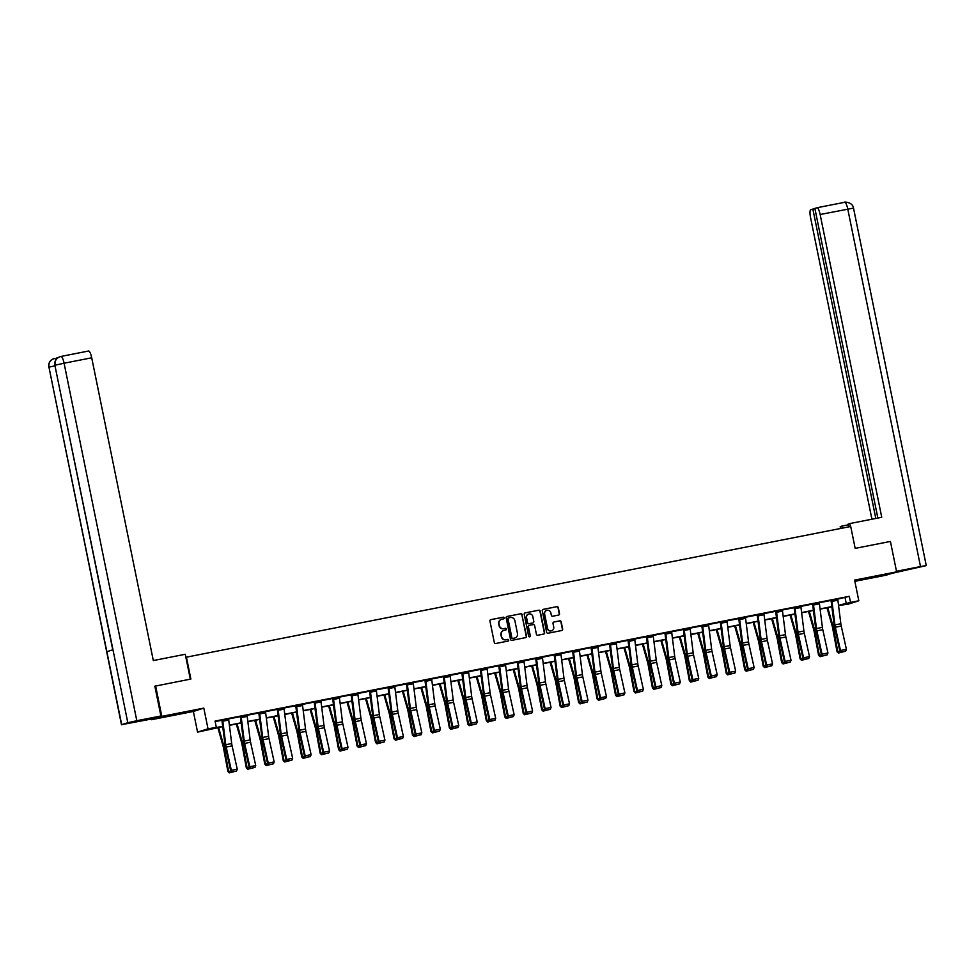 <?xml version="1.0" encoding="UTF-8"?>
<svg xmlns="http://www.w3.org/2000/svg" width="975" height="975" viewBox="0 0 975 975"><rect width="100%" height="100%" fill="white"/><g stroke="black" fill="none" stroke-linecap="round" stroke-linejoin="round"><path stroke-width="1.46" d="M504.185 617.894A0.853 0.829 72.3 0 0 503.197 617.212L490.864 619.637A1.219 1.182 72.3 0 0 489.938 621.063L494.313 642.549A1.219 1.182 72.3 0 0 495.714 643.512L508.06 641.087A0.853 0.829 72.3 0 0 508.706 640.088A0.853 0.829 72.3 0 0 507.719 639.417L506.122 639.734A3.9 3.79 72.3 0 1 501.625 636.638L501.26 634.847A3.9 3.79 72.3 0 1 504.197 630.301L505.793 629.984A0.853 0.829 72.3 0 0 506.439 628.985A0.853 0.829 72.3 0 0 505.464 628.314L503.868 628.631A3.9 3.79 72.3 0 1 499.371 625.536L499.005 623.756A3.9 3.79 72.3 0 1 501.942 619.198L503.539 618.881A0.853 0.829 72.3 0 0 504.185 617.894M503.478 618.893A0.853 0.829 72.3 0 0 502.917 617.309L490.864 619.637M507.999 641.099A0.853 0.829 72.3 0 0 507.439 639.503L506.122 639.734M505.732 629.996A0.853 0.829 72.3 0 0 505.172 628.4L503.868 628.631M875.257 576.42L863.57 579.053L875.257 576.42M177.121 713.737L165.433 716.369L177.121 713.737M558.602 615.067A1.219 1.182 72.3 0 0 559.516 613.641L558.297 607.62A1.219 1.182 72.3 0 0 556.883 606.657L543.185 609.351A1.219 1.182 72.3 0 0 542.271 610.777L546.634 632.251A1.219 1.182 72.3 0 0 548.035 633.226L561.746 630.52A1.219 1.182 72.3 0 0 562.66 629.107L561.186 621.818A1.219 1.182 72.3 0 0 559.784 620.856L553.91 622.013A1.219 1.182 72.3 0 0 552.996 623.439L553.727 627.047A3.254 3.169 72.3 0 1 551.618 630.764A3.254 3.169 72.3 0 1 547.511 628.266L544.635 614.128A3.254 3.169 72.3 0 1 546.756 610.411A3.254 3.169 72.3 0 1 550.851 612.897L551.326 615.262A1.219 1.182 72.3 0 0 552.74 616.224L558.602 615.067A1.219 1.182 72.3 0 0 559.236 613.738L558.017 607.705A1.219 1.182 72.3 0 0 556.603 606.742L542.917 609.436M837.72 599.125L849.298 596.322L850.529 602.404L858.817 600.783L848.384 604.11L838.561 605.524M60.998 356.448L88.542 351.024A7.447 1.767 78.9 0 1 88.591 351.012A7.447 1.767 78.9 0 1 91.711 357.788L64.082 363.224L136.817 720.72L160.899 715.979L154.842 686.193L190.881 679.051L186.42 657.162L850.712 526.488L855.172 548.377L890.431 541.442L896.61 571.85L854.612 580.113L858.817 600.783M155.622 685.986L161.801 716.381L151.369 719.721L193.367 711.457L197.572 732.128L208.016 728.788L222.702 726.424M193.367 711.457L203.812 708.118L161.801 716.381M203.812 708.118L208.016 728.788M849.298 596.322L215.061 721.086L216.292 727.167M522.173 614.725A1.219 1.182 72.3 0 0 520.772 613.763L507.061 616.456A1.219 1.182 72.3 0 0 506.147 617.882L510.51 639.356A1.219 1.182 72.3 0 0 511.924 640.331L525.622 637.626A1.219 1.182 72.3 0 0 526.549 636.212L521.893 614.811A1.219 1.182 72.3 0 0 520.492 613.848L507.061 616.456M525.123 612.897L538.834 610.204A1.219 1.182 72.3 0 1 540.235 611.167L544.598 632.653A1.219 1.182 72.3 0 1 543.684 634.079L537.822 635.237A1.219 1.182 72.3 0 1 536.421 634.262L534.641 625.548A1.219 1.182 72.3 0 0 533.24 624.585L529.352 625.353A1.219 1.182 72.3 0 0 528.426 626.779L530.278 635.846A0.853 0.829 72.3 0 1 529.717 636.821A0.853 0.829 72.3 0 1 528.645 636.163L524.209 614.323A1.219 1.182 72.3 0 1 525.123 612.897L538.834 610.204M854.856 581.344L886.178 575.177L896.61 571.85M151.235 719.062L151.369 719.721M215.158 721.585L221.922 720.257M228.564 718.941L240.386 716.625M247.028 715.321L258.85 712.993M265.48 711.689L277.302 709.361M283.944 708.057L295.766 705.729M302.408 704.425L314.218 702.098M320.86 700.793L332.682 698.466M339.324 697.162L351.146 694.834M357.776 693.53L369.598 691.202M376.24 689.898L388.062 687.57M394.704 686.266L406.514 683.938M413.156 682.634L424.978 680.306M431.62 679.002L443.442 676.687M450.072 675.37L461.894 673.055M468.536 671.738L480.358 669.423M486.988 668.119L498.81 665.791M505.452 664.487L517.274 662.159M523.916 660.855L535.738 658.527M542.368 657.223L554.19 654.895M560.832 653.591L572.654 651.263M579.284 649.959L591.106 647.632M597.748 646.328L609.57 644M616.212 642.696L628.022 640.368M634.664 639.064L646.486 636.736M653.128 635.432L664.95 633.104M671.58 631.8L683.402 629.484M690.044 628.168L701.866 625.852M708.508 624.536L720.318 622.221M726.96 620.917L738.782 618.589M745.424 617.285L757.246 614.957M763.876 613.653L775.698 611.325M782.34 610.021L794.162 607.693M800.804 606.389L812.614 604.061M819.256 602.757L831.078 600.429M228.528 718.758L221.886 720.013M246.98 715.053L240.337 716.381M265.444 711.494L258.814 712.81M283.896 707.801L277.253 709.118M302.36 704.23L295.73 705.559M320.824 700.598L314.182 701.854M339.276 696.906L332.646 698.295M357.74 693.335L351.097 694.59M376.204 689.703L369.549 690.958M394.656 686.083L388.026 687.399M413.12 682.451L406.465 683.694M431.584 678.819L424.942 680.136M450.036 675.188L443.393 676.443M468.487 671.483L461.845 672.811M486.952 667.924L480.322 669.24M505.416 664.292L498.761 665.547M523.88 660.66L517.237 661.976M542.332 657.028L535.689 658.283M560.783 653.335L554.153 654.725M579.247 649.764L572.605 651.02M597.712 646.132L591.057 647.388M616.176 642.501L609.533 643.829M634.628 638.881L627.985 640.124M653.092 635.249L646.449 636.565M671.543 631.617L664.901 632.86M689.995 627.912L683.353 629.241M708.472 624.353L701.829 625.67M726.923 620.722L720.281 621.977M745.388 617.09L738.745 618.406M763.839 613.458L757.197 614.713M782.291 609.765L775.661 611.154M800.767 606.194L794.113 607.449M819.219 602.562L812.577 603.817M837.683 598.93L831.041 600.259M222.739 726.655L197.572 732.128M838.524 605.292L850.529 602.404M229.381 725.108L241.166 722.792M247.833 721.476L259.63 719.16M266.297 717.844L278.082 715.528M284.749 714.212L296.546 711.896M303.213 710.592L314.998 708.264M321.677 706.96L333.462 704.632M340.129 703.328L351.926 701.001M358.593 699.697L370.378 697.369M377.045 696.065L388.842 693.749M395.509 692.433L407.294 690.117M413.973 688.801L425.758 686.485M432.425 685.169L444.222 682.853M450.889 681.537L462.674 679.222M469.341 677.905L481.138 675.59M487.805 674.273L499.59 671.958M506.269 670.642L518.054 668.326M524.721 667.01L536.518 664.694M543.185 663.39L554.97 661.062M561.637 659.758L573.434 657.43M580.101 656.126L591.886 653.798M598.553 652.494L610.35 650.167M617.017 648.862L628.814 646.547M635.481 645.231L647.266 642.915M653.932 641.599L665.73 639.283M672.397 637.967L684.182 635.651M690.848 634.335L702.646 632.019M709.312 630.703L721.11 628.388M727.777 627.071L739.562 624.756M746.228 623.439L758.026 621.124M764.693 619.808L776.478 617.492M783.144 616.188L794.942 613.86M801.608 612.556L813.394 610.228M820.072 608.924L831.858 606.596M831.882 606.84L820.097 609.156M813.43 610.472L801.633 612.788M794.966 614.104L783.181 616.419M776.514 617.736L764.717 620.051M758.05 621.355L746.265 623.683M739.598 624.987L727.801 627.315M721.134 628.619L709.337 630.947M702.67 632.251L690.885 634.579M684.218 635.883L672.421 638.198M665.754 639.515L653.969 641.83M647.303 643.147L635.505 645.462M628.838 646.778L617.053 649.094M610.374 650.41L598.589 652.726M591.923 654.042L580.125 656.358M573.458 657.674L561.673 659.99M555.007 661.306L543.209 663.622M536.543 664.938L524.757 667.253M518.078 668.557L506.293 670.885M499.627 672.189L487.829 674.517M481.163 675.821L469.377 678.149M462.711 679.453L450.913 681.781M444.247 683.085L432.461 685.401M425.783 686.717L413.997 689.033M407.331 690.349L395.533 692.664M388.867 693.981L377.081 696.296M370.415 697.612L358.617 699.928M351.951 701.244L340.165 703.56M333.487 704.876L321.701 707.192M315.035 708.508L303.237 710.824M296.571 712.14L284.785 714.456M278.119 715.76L266.321 718.088M259.655 719.392L247.869 721.719M241.203 723.023L229.405 725.351M845.069 597.675L846.3 603.757M501.394 619.357A3.9 3.79 72.3 0 0 498.725 623.842L499.005 623.756M503.575 628.717A3.9 3.79 72.3 0 1 499.09 625.633L498.725 623.842M503.648 630.459A3.9 3.79 72.3 0 0 500.979 634.944L501.26 634.847M505.842 639.819A3.9 3.79 72.3 0 1 501.345 636.736L500.979 634.944M525.61 637.638A1.219 1.182 72.3 0 0 526.256 636.297L521.893 614.811M508.682 617.87A0.853 0.829 72.3 0 0 508.036 618.869L511.875 637.723A0.853 0.829 72.3 0 0 512.862 638.406L514.544 638.077A3.9 3.79 72.3 0 0 517.481 633.518L514.861 620.636A3.9 3.79 72.3 0 0 510.364 617.541L508.682 617.87M508.499 617.931L508.402 617.967A0.853 0.829 72.3 0 0 507.756 618.954L508.036 618.869M514.812 638.016A3.9 3.79 72.3 0 1 514.264 638.162L512.57 638.491A0.853 0.829 72.3 0 1 511.595 637.821L507.756 618.954M543.672 634.079A1.219 1.182 72.3 0 0 544.318 632.751L539.955 611.264A1.219 1.182 72.3 0 0 538.541 610.301M529.072 625.438A1.219 1.182 72.3 0 0 528.145 626.864L530.278 635.846M529.571 636.846A0.853 0.829 72.3 0 0 529.998 635.932M532.801 616.517A3.254 3.169 72.3 0 0 528.706 614.018A3.254 3.169 72.3 0 0 526.585 617.736L527.609 622.72A1.219 1.182 72.3 0 0 529.011 623.683L532.898 622.915A1.219 1.182 72.3 0 0 533.812 621.502L532.801 616.517M528.56 614.067A3.254 3.169 72.3 0 0 526.305 617.821L526.585 617.736M532.618 623.013L532.898 622.915A1.219 1.182 72.3 0 1 532.618 623.013L528.73 623.768A1.219 1.182 72.3 0 1 527.317 622.806L526.305 617.821M546.609 610.46A3.254 3.169 72.3 0 0 544.355 614.213L544.635 614.128M551.472 630.801A3.254 3.169 72.3 0 1 547.231 628.351L544.355 614.213M561.734 630.533A1.219 1.182 72.3 0 0 562.38 629.192L560.905 621.916A1.219 1.182 72.3 0 0 559.492 620.953L553.91 622.013M217.839 727.618L222.958 745.619A6.203 1.475 78.9 0 1 223.494 747.898L227.87 771.444L228.613 771.444L224.238 747.898A9.311 2.206 -101.1 0 0 223.446 744.473L218.595 727.472M233.878 771.7L229.271 772.858L227.87 771.444M229.576 772.858L228.613 771.444L230.917 770.993M228.735 720.037L222.824 721.195A4.339 1.036 78.9 0 0 222.605 719.879L228.516 718.709A4.339 1.036 78.9 0 1 228.735 720.037L231.697 743.559A6.203 1.475 -101.1 0 0 232.099 745.875L237.254 769.178L231.343 770.335L232.111 772.042L236.523 771.054L232.379 771.871M222.824 721.195L225.773 744.717A6.203 1.475 -101.1 0 0 226.188 747.045L231.343 770.335L230.685 770.786L225.53 747.484A9.311 2.206 78.9 0 1 224.92 743.998L221.898 720.098M230.685 770.786L232.111 772.042M236.523 771.054L237.254 769.178M190.332 679.161L185.262 654.274L153.319 660.562L91.711 357.788M136.817 720.72L127.81 722.707L112.966 649.74L106.848 651.702L121.692 724.657L127.81 722.707M121.692 724.657L151.308 719.05L160.899 715.979M58.159 357.545L56.392 358.105A7.447 1.767 78.9 0 1 56.416 358.093A7.447 1.767 78.9 0 1 57.074 358.398M56.075 359.543L54.551 358.471C50.347 359.751 48.482 362.639 48.957 367.161L121.485 724.754M48.75 367.246C48.348 363.017 50.017 360.153 53.735 358.678L54.551 358.471M112.966 649.74L54.88 365.296C54.356 361.225 56.014 358.373 59.841 356.74L60.962 356.448A7.447 1.767 -101.1 0 1 64.082 363.224L55.075 365.211C54.6 360.689 56.465 357.801 60.694 356.509L60.913 356.46A7.447 1.767 -101.1 0 1 60.962 356.448L88.591 351.012M60.011 356.679L60.694 356.509M850.407 526.561L849.798 523.563L848.177 524.087L848.737 526.878M849.798 523.563L881.741 517.286L820.146 214.5A7.447 1.767 -101.1 0 0 817.013 207.736A7.447 1.767 -101.1 0 0 816.965 207.748L814.868 208.418L877.853 518.042M842.242 528.158L841.827 526.11L840.206 526.634L840.584 528.487M841.827 526.11L848.323 524.83M926.25 565.597L920.51 566.56L847.775 209.064A7.447 1.767 -101.1 0 0 844.642 202.3C842.619 201.886 852.503 201.35 853.515 208.102L926.25 565.597L891.759 573.398M920.51 566.56L896.5 571.289M814.905 208.65L810.761 209.735A7.447 1.767 -101.1 0 0 810.554 217.571L871.918 519.212M812.858 209.052L875.806 518.444M236.291 723.986L241.422 741.987A6.203 1.475 78.9 0 1 241.958 744.266L246.322 767.812L247.077 767.812L242.702 744.266A9.311 2.206 -101.1 0 0 241.897 740.842L237.059 723.84M252.33 768.068L247.735 769.226L246.322 767.812M248.028 769.226L247.077 767.812L249.381 767.362M254.755 720.367L259.886 738.355A6.203 1.475 78.9 0 1 260.41 740.634L264.786 764.193L265.529 764.181L261.166 740.634A9.311 2.206 -101.1 0 0 260.362 737.21L255.523 720.208M270.794 764.437L266.187 765.594L264.786 764.193M266.492 765.594L265.529 764.181L267.832 763.73M241.057 716.223L246.98 715.077A4.339 1.036 78.9 0 1 247.199 716.406L250.148 739.928A6.203 1.475 -101.1 0 0 250.563 742.243L255.718 765.546L249.795 766.703L250.575 768.41L254.975 767.422L250.831 768.239M241.069 716.247A4.339 1.036 78.9 0 1 241.276 717.563L244.238 741.085A6.203 1.475 -101.1 0 0 244.64 743.413L249.795 766.703L249.137 767.154L243.982 743.852A9.311 2.206 78.9 0 1 243.372 740.366L240.362 716.467M249.137 767.154L250.575 768.41M254.975 767.422L255.718 765.546M265.651 712.774L259.74 713.932A4.339 1.036 78.9 0 0 259.521 712.615L265.444 711.445A4.339 1.036 78.9 0 1 265.651 712.774L268.613 736.296A6.203 1.475 -101.1 0 0 269.015 738.611L274.17 761.914L268.259 763.084L269.027 764.778L273.439 763.791L269.295 764.607M258.802 712.749L261.836 736.734A9.311 2.206 78.9 0 0 262.446 740.22L267.601 763.523L268.259 763.084L263.104 739.781A6.203 1.475 -101.1 0 1 262.702 737.453L259.74 713.932M267.601 763.523L269.027 764.778M273.439 763.791L274.17 761.914M273.207 716.735L278.338 734.723A6.203 1.475 78.9 0 1 278.874 737.003L283.25 760.561L283.993 760.549L279.618 737.003A9.311 2.206 -101.1 0 0 278.826 733.578L273.975 716.576M289.246 760.805L284.651 761.963L283.25 760.561M284.956 761.963L283.993 760.549L286.297 760.098M291.671 713.103L296.802 731.092A6.203 1.475 78.9 0 1 297.326 733.383L301.702 756.929L302.457 756.917L298.082 733.371A9.311 2.206 -101.1 0 0 297.277 729.946L292.439 712.944M307.71 757.173L303.115 758.331L301.702 756.929M303.408 758.331L302.457 756.917L304.748 756.466M310.123 709.471L315.254 727.46A6.203 1.475 78.9 0 1 315.79 729.751L320.166 753.297L320.909 753.285L316.534 729.739A9.311 2.206 -101.1 0 0 315.742 726.314L310.891 709.312M326.174 753.541L321.567 754.699L320.166 753.297M321.872 754.699L320.909 753.285L323.212 752.834M277.973 708.959L283.896 707.826A4.339 1.036 78.9 0 1 284.115 709.142L287.077 732.664A6.203 1.475 -101.1 0 0 287.479 734.992L292.634 758.282L286.723 759.452L287.491 761.146L291.891 760.159L287.759 760.975M277.985 708.983A4.339 1.036 78.9 0 1 278.204 710.3L281.153 733.822A6.203 1.475 -101.1 0 0 281.556 736.149L286.723 759.452L286.065 759.891L280.897 736.588A9.311 2.206 78.9 0 1 280.3 733.102L277.278 709.203M286.065 759.891L287.491 761.146M291.891 760.159L292.634 758.282M302.579 705.51L296.656 706.668A4.339 1.036 78.9 0 0 296.437 705.352L302.36 704.194A4.339 1.036 78.9 0 1 302.579 705.51L305.528 729.032A6.203 1.475 -101.1 0 0 305.931 731.36L311.098 754.65L305.175 755.82L305.955 757.526L310.355 756.527L306.211 757.343M295.717 705.486L298.752 729.471A9.311 2.206 78.9 0 0 299.362 732.968L304.517 756.259L305.175 755.82L300.02 732.517A6.203 1.475 -101.1 0 1 299.618 730.19L296.656 706.668M304.517 756.259L305.955 757.526M310.355 756.527L311.098 754.65M321.031 701.878L315.12 703.048A4.339 1.036 78.9 0 0 314.901 701.72L320.812 700.562A4.339 1.036 78.9 0 1 321.031 701.878L323.992 725.4A6.203 1.475 -101.1 0 0 324.395 727.728L329.55 751.018L323.639 752.188L324.407 753.894L328.819 752.895L324.675 753.712M315.12 703.048L318.069 726.558A6.203 1.475 -101.1 0 0 318.484 728.886L323.639 752.188L322.981 752.627L317.813 729.337A9.311 2.206 78.9 0 1 317.216 725.851L314.194 701.951M322.981 752.627L324.407 753.894M328.819 752.895L329.55 751.018M328.587 705.839L333.718 723.828A6.203 1.475 78.9 0 1 334.254 726.119L338.617 749.665L339.373 749.653L334.998 726.107A9.311 2.206 -101.1 0 0 334.193 722.682L329.355 705.693M344.626 749.909L340.031 751.067L338.617 749.665M340.324 751.067L339.373 749.653L341.677 749.202M333.352 698.063L339.276 696.93A4.339 1.036 78.9 0 1 339.495 698.246L342.444 721.768A6.203 1.475 -101.1 0 0 342.859 724.096L348.014 747.386L342.091 748.556L342.871 750.263L347.271 749.263L343.127 750.08M332.633 698.222L335.668 722.219A9.311 2.206 78.9 0 0 336.278 725.705L341.433 748.995L342.091 748.556L336.936 725.254A6.203 1.475 -101.1 0 1 336.533 722.938L333.572 699.416A4.339 1.036 78.9 0 0 333.365 698.088M341.433 748.995L342.871 750.263M347.271 749.263L348.014 747.386M347.051 702.207L352.182 720.196A6.203 1.475 78.9 0 1 352.706 722.487L357.082 746.033L357.825 746.033L353.462 722.475A9.311 2.206 -101.1 0 0 352.658 719.05L347.807 702.061M363.09 746.277L358.483 747.447L357.082 746.033M358.788 747.435L357.825 746.033L360.128 745.57M357.727 693.274L357.74 693.298A4.339 1.036 78.9 0 1 357.947 694.614L360.908 718.136A6.203 1.475 -101.1 0 0 361.311 720.464L366.466 743.754L360.555 744.924L361.323 746.631L365.735 745.631L361.591 746.448M357.74 693.298L351.817 694.456A4.339 1.036 78.9 0 1 352.036 695.784L354.997 719.306A6.203 1.475 -101.1 0 0 355.4 721.622L360.555 744.924L359.897 745.363L354.742 722.073A9.311 2.206 78.9 0 1 354.132 718.587L351.11 694.688M359.897 745.363L361.323 746.631M365.735 745.631L366.466 743.754M365.503 698.575L370.634 716.576A6.203 1.475 78.9 0 1 371.17 718.855L375.546 742.402L376.289 742.402L371.914 718.843A9.311 2.206 -101.1 0 0 371.122 715.418L366.271 698.429M381.542 742.645L376.947 743.815L375.546 742.402M377.252 743.803L376.289 742.402L378.592 741.938M376.192 689.642L376.192 689.666A4.339 1.036 78.9 0 1 376.411 690.983L379.372 714.504A6.203 1.475 -101.1 0 0 379.775 716.832L384.93 740.135L379.019 741.293L379.787 742.999L384.187 741.999L380.055 742.816M370.268 690.8L370.281 690.824A4.339 1.036 78.9 0 1 370.5 692.152L373.449 715.674A6.203 1.475 -101.1 0 0 373.852 717.99L379.019 741.293L378.361 741.731L373.193 718.441A9.311 2.206 78.9 0 1 372.584 714.955L369.574 691.056M378.361 741.731L379.787 742.999M384.187 741.999L384.93 740.135M383.967 694.943L389.098 712.944A6.203 1.475 78.9 0 1 389.622 715.223L393.997 738.77L394.753 738.77L390.378 715.211A9.311 2.206 -101.1 0 0 389.573 711.787L384.735 694.797M400.006 739.026L395.411 740.183L393.997 738.77M395.704 740.183L394.753 738.77L397.044 738.319M394.875 687.351L388.952 688.521A4.339 1.036 78.9 0 0 388.732 687.192L394.656 686.034A4.339 1.036 78.9 0 1 394.875 687.351L397.824 710.872A6.203 1.475 -101.1 0 0 398.227 713.2L403.394 736.503L397.471 737.661L398.251 739.367L402.651 738.38L398.507 739.184M388.013 687.326L391.048 711.323A9.311 2.206 78.9 0 0 391.658 714.809L396.813 738.099L397.471 737.661L392.316 714.37A6.203 1.475 -101.1 0 1 391.913 712.043L388.952 688.521M396.813 738.099L398.251 739.367M402.651 738.38L403.394 736.503M402.419 691.312L407.55 709.312A6.203 1.475 78.9 0 1 408.086 711.592L412.462 735.138L413.205 735.138L408.83 711.592A9.311 2.206 -101.1 0 0 408.038 708.167L403.187 691.165M418.47 735.394L413.863 736.552L412.462 735.138M414.168 736.552L413.205 735.138L415.508 734.687M407.184 683.548L413.107 682.402A4.339 1.036 78.9 0 1 413.327 683.719L416.288 707.241A6.203 1.475 -101.1 0 0 416.691 709.568L421.846 732.871L415.935 734.029L416.703 735.735L421.115 734.748L416.971 735.552M407.197 683.572A4.339 1.036 78.9 0 1 407.416 684.889L410.365 708.411A6.203 1.475 -101.1 0 0 410.768 710.738L415.935 734.029L415.277 734.48L410.109 711.177A9.311 2.206 78.9 0 1 409.512 707.692L406.49 683.792M415.277 734.48L416.703 735.735M421.115 734.748L421.846 732.871M420.883 687.68L426.014 705.681A6.203 1.475 78.9 0 1 426.55 707.96L430.913 731.506L431.669 731.506L427.294 707.96A9.311 2.206 -101.1 0 0 426.489 704.535L421.651 687.533M436.922 731.762L432.327 732.92L430.913 731.506M432.62 732.92L431.669 731.506L433.972 731.055M431.572 678.746L431.572 678.771A4.339 1.036 78.9 0 1 431.791 680.087L434.74 703.609A6.203 1.475 -101.1 0 0 435.155 705.937L440.31 729.239L434.387 730.397L435.167 732.103L439.567 731.116L435.423 731.92M424.929 680.062L427.964 704.06A9.311 2.206 78.9 0 0 428.573 707.545L433.729 730.848L434.387 730.397L429.232 707.107A6.203 1.475 -101.1 0 1 428.829 704.779L425.868 681.257A4.339 1.036 78.9 0 0 425.648 679.941L431.572 678.771M433.729 730.848L435.167 732.103M439.567 731.116L440.31 729.239M439.347 684.048L444.466 702.049A6.203 1.475 78.9 0 1 445.002 704.328L449.378 727.874L450.121 727.874L445.758 704.328A9.311 2.206 -101.1 0 0 444.953 700.903L440.103 683.902M455.386 728.13L450.779 729.288L449.378 727.874M451.084 729.288L450.121 727.874L452.424 727.423M450.243 676.467L444.332 677.625A4.339 1.036 78.9 0 0 444.112 676.309L450.036 675.139A4.339 1.036 78.9 0 1 450.243 676.467L453.204 699.989A6.203 1.475 -101.1 0 0 453.607 702.305L458.762 725.607L452.851 726.765L453.619 728.471L458.031 727.484L453.887 728.301M444.332 677.625L447.293 701.147A6.203 1.475 -101.1 0 0 447.696 703.475L452.851 726.765L452.193 727.216L447.038 703.913A9.311 2.206 78.9 0 1 446.428 700.428L443.406 676.528M452.193 727.216L453.619 728.471M458.031 727.484L458.762 725.607M457.799 680.416L462.93 698.417A6.203 1.475 78.9 0 1 463.466 700.696L467.842 724.242L468.585 724.242L464.21 700.696A9.311 2.206 -101.1 0 0 463.418 697.271L458.567 680.27M473.838 724.498L469.243 725.656L467.842 724.242M469.548 725.656L468.585 724.242L470.888 723.791M462.564 672.652L468.487 671.507A4.339 1.036 78.9 0 1 468.707 672.835L471.668 696.357A6.203 1.475 -101.1 0 0 472.071 698.673L477.226 721.975L471.315 723.133L472.083 724.839L476.482 723.852L472.351 724.669M462.577 672.677A4.339 1.036 78.9 0 1 462.796 673.993L465.745 697.515A6.203 1.475 -101.1 0 0 466.148 699.843L471.315 723.133L470.645 723.584L465.489 700.282A9.311 2.206 78.9 0 1 464.88 696.796L461.87 672.896M470.645 723.584L472.083 724.839M476.482 723.852L477.226 721.975M476.263 676.784L481.394 694.785A6.203 1.475 78.9 0 1 481.918 697.064L486.293 720.61L487.049 720.61L482.674 697.064A9.311 2.206 -101.1 0 0 481.869 693.639L477.031 676.638M492.302 720.866L487.707 722.024L486.293 720.61M488 722.024L487.049 720.61L489.34 720.159M487.171 669.203L481.248 670.361A4.339 1.036 78.9 0 0 481.028 669.045L486.952 667.875A4.339 1.036 78.9 0 1 487.171 669.203L490.12 692.725A6.203 1.475 -101.1 0 0 490.523 695.041L495.69 718.343L489.767 719.501L490.547 721.207L494.947 720.22L490.803 721.037M480.309 669.179L483.344 693.164A9.311 2.206 78.9 0 0 483.953 696.65L489.109 719.952L489.767 719.501L484.612 696.211A6.203 1.475 -101.1 0 1 484.209 693.883L481.248 670.361M489.109 719.952L490.547 721.207M494.947 720.22L495.69 718.343M494.715 673.164L499.846 691.153A6.203 1.475 78.9 0 1 500.382 693.432L504.758 716.991L505.501 716.978L501.126 693.432A9.311 2.206 -101.1 0 0 500.333 690.007L495.483 673.006M510.766 717.234L506.159 718.392L504.758 716.991M506.464 718.392L505.501 716.978L507.804 716.527M499.48 665.389L505.403 664.243A4.339 1.036 78.9 0 1 505.623 665.572L508.584 689.093A6.203 1.475 -101.1 0 0 508.987 691.409L514.142 714.712L508.231 715.882L508.999 717.576L513.411 716.588L509.267 717.405M499.492 665.413A4.339 1.036 78.9 0 1 499.712 666.729L502.661 690.251A6.203 1.475 -101.1 0 0 503.063 692.579L508.231 715.882L507.573 716.32L502.405 693.018A9.311 2.206 78.9 0 1 501.808 689.532L498.786 665.632M507.573 716.32L508.999 717.576M513.411 716.588L514.142 714.712M513.179 669.533L518.31 687.521A6.203 1.475 78.9 0 1 518.846 689.8L523.209 713.359L523.965 713.347L519.59 689.8A9.311 2.206 -101.1 0 0 518.785 686.376L513.947 669.374M529.218 713.602L524.623 714.76L523.209 713.359M524.916 714.76L523.965 713.347L526.268 712.896M523.855 660.587L523.867 660.611A4.339 1.036 78.9 0 1 524.087 661.94L527.036 685.462A6.203 1.475 -101.1 0 0 527.451 687.789L532.606 711.08L526.683 712.25L527.463 713.944L531.862 712.957L527.719 713.773M517.225 661.915L520.26 685.9A9.311 2.206 78.9 0 0 520.869 689.386L526.025 712.688L526.683 712.25L521.528 688.947A6.203 1.475 -101.1 0 1 521.125 686.619L518.164 663.098A4.339 1.036 78.9 0 0 517.944 661.781L523.867 660.611M526.025 712.688L527.463 713.944M531.862 712.957L532.606 711.08M531.643 665.901L536.762 683.889A6.203 1.475 78.9 0 1 537.298 686.181L541.673 709.727L542.417 709.715L538.054 686.168A9.311 2.206 -101.1 0 0 537.249 682.744L532.399 665.742M547.682 709.971L543.075 711.128L541.673 709.727M543.38 711.128L542.417 709.715L544.72 709.264M542.539 658.308L536.628 659.466A4.339 1.036 78.9 0 0 536.408 658.149L542.319 656.992A4.339 1.036 78.9 0 1 542.539 658.308L545.5 681.83A6.203 1.475 -101.1 0 0 545.903 684.158L551.058 707.448L545.147 708.618L545.915 710.324L550.327 709.325L546.183 710.141M536.628 659.466L539.577 682.987A6.203 1.475 -101.1 0 0 539.992 685.315L545.147 708.618L544.489 709.057L539.333 685.766A9.311 2.206 78.9 0 1 538.724 682.268L535.702 658.381M544.489 709.057L545.915 710.324M550.327 709.325L551.058 707.448M550.095 662.269L555.226 680.257A6.203 1.475 78.9 0 1 555.762 682.549L560.138 706.095L560.881 706.083L556.506 682.537A9.311 2.206 -101.1 0 0 555.713 679.112L550.863 662.11M566.134 706.339L561.539 707.497L560.138 706.095M561.832 707.497L560.881 706.083L563.184 705.632M554.86 654.493L560.783 653.36A4.339 1.036 78.9 0 1 561.003 654.676L563.964 678.198A6.203 1.475 -101.1 0 0 564.367 680.526L569.522 703.816L563.599 704.986L564.379 706.692L568.778 705.693L564.647 706.509M554.141 654.652L557.176 678.649A9.311 2.206 78.9 0 0 557.785 682.134L562.941 705.425L563.599 704.986L558.443 681.683A6.203 1.475 -101.1 0 1 558.041 679.356L555.092 655.846A4.339 1.036 78.9 0 0 554.872 654.517M562.941 705.425L564.379 706.692M568.778 705.693L569.522 703.816M568.559 658.637L573.69 676.626A6.203 1.475 78.9 0 1 574.214 678.917L578.589 702.463L579.345 702.451L574.97 678.905A9.311 2.206 -101.1 0 0 574.165 675.48L569.327 658.491M584.598 702.707L580.003 703.865L578.589 702.463M580.296 703.865L579.345 702.451L581.636 702M579.235 649.703L579.247 649.728A4.339 1.036 78.9 0 1 579.467 651.044L582.416 674.566A6.203 1.475 -101.1 0 0 582.818 676.894L587.986 700.184L582.063 701.354L582.843 703.06L587.242 702.061L583.099 702.878M579.247 649.728L573.324 650.886A4.339 1.036 78.9 0 1 573.544 652.214L576.505 675.736A6.203 1.475 -101.1 0 0 576.908 678.052L582.063 701.354L581.405 701.793L576.249 678.503A9.311 2.206 78.9 0 1 575.64 675.017L572.617 651.117M581.405 701.793L582.843 703.06M587.242 702.061L587.986 700.184M587.011 655.005L592.142 672.994A6.203 1.475 78.9 0 1 592.678 675.285L597.053 698.831L597.797 698.819L593.422 675.273A9.311 2.206 -101.1 0 0 592.629 671.848L587.779 654.859M603.062 699.075L598.455 700.245L597.053 698.831M598.76 700.233L597.797 698.819L600.1 698.368M597.699 646.072L597.699 646.096A4.339 1.036 78.9 0 1 597.919 647.412L600.88 670.934A6.203 1.475 -101.1 0 0 601.283 673.262L606.438 696.552L600.527 697.722L601.295 699.428L605.707 698.429L601.563 699.246M591.776 647.229L591.788 647.254A4.339 1.036 78.9 0 1 592.008 648.582L594.957 672.104A6.203 1.475 -101.1 0 0 595.359 674.42L600.527 697.722L599.869 698.161L594.701 674.871A9.311 2.206 78.9 0 1 594.104 671.385L591.082 647.485M599.869 698.161L601.295 699.428M605.707 698.429L606.438 696.552M605.475 651.373L610.606 669.362A6.203 1.475 78.9 0 1 611.142 671.653L615.505 695.199L616.261 695.199L611.886 671.641A9.311 2.206 -101.1 0 0 611.081 668.216L606.243 651.227M621.514 695.443L616.919 696.613L615.505 695.199M617.212 696.601L616.261 695.199L618.564 694.736M616.383 643.78L610.46 644.95A4.339 1.036 78.9 0 0 610.24 643.622L616.163 642.464A4.339 1.036 78.9 0 1 616.383 643.78L619.332 667.302A6.203 1.475 -101.1 0 0 619.734 669.63L624.902 692.92L618.979 694.09L619.759 695.797L624.158 694.797L620.015 695.614M609.521 643.756L612.556 667.753A9.311 2.206 78.9 0 0 613.165 671.239L618.321 694.529L618.979 694.09L613.823 670.788A6.203 1.475 -101.1 0 1 613.421 668.472L610.46 644.95M618.321 694.529L619.759 695.797M624.158 694.797L624.902 692.92M623.939 647.741L629.058 665.742A6.203 1.475 78.9 0 1 629.594 668.021L633.969 691.568L634.713 691.568L630.35 668.009A9.311 2.206 -101.1 0 0 629.545 664.584L624.695 647.595M639.978 691.823L635.371 692.981L633.969 691.568M635.676 692.981L634.713 691.568L637.016 691.104M634.835 640.148L628.924 641.318A4.339 1.036 78.9 0 0 628.704 639.99L634.615 638.832A4.339 1.036 78.9 0 1 634.835 640.148L637.796 663.67A6.203 1.475 -101.1 0 0 638.198 665.998L643.354 689.301L637.443 690.458L638.211 692.165L642.622 691.165L638.479 691.982M628.924 641.318L631.873 664.84A6.203 1.475 -101.1 0 0 632.287 667.156L637.443 690.458L636.785 690.897L631.629 667.607A9.311 2.206 78.9 0 1 631.02 664.121L627.997 640.222M636.785 690.897L638.211 692.165M642.622 691.165L643.354 689.301M642.391 644.109L647.522 662.11A6.203 1.475 78.9 0 1 648.058 664.389L652.433 687.936L653.177 687.936L648.802 664.389A9.311 2.206 -101.1 0 0 648.009 660.965L643.159 643.963M658.43 688.192L653.835 689.349L652.433 687.936M654.128 689.349L653.177 687.936L655.48 687.485M653.079 635.176L653.079 635.2A4.339 1.036 78.9 0 1 653.299 636.517L656.248 660.038A6.203 1.475 -101.1 0 0 656.662 662.366L661.818 685.669L655.895 686.827L656.675 688.533L661.074 687.546L656.943 688.35M646.437 636.492L649.472 660.489A9.311 2.206 78.9 0 0 650.081 663.975L655.237 687.277L655.895 686.827L650.739 663.536A6.203 1.475 -101.1 0 1 650.337 661.208L647.376 637.687A4.339 1.036 78.9 0 0 647.168 636.37L653.079 635.2M655.237 687.277L656.675 688.533M661.074 687.546L661.818 685.669M660.855 640.477L665.986 658.478A6.203 1.475 78.9 0 1 666.51 660.757L670.885 684.304L671.629 684.304L667.266 660.757A9.311 2.206 -101.1 0 0 666.461 657.333L661.623 640.331M676.894 684.56L672.287 685.717L670.885 684.304M672.592 685.717L671.629 684.304L673.932 683.853M671.763 632.885L665.84 634.055A4.339 1.036 78.9 0 0 665.62 632.738L671.543 631.568A4.339 1.036 78.9 0 1 671.763 632.885L674.712 656.407A6.203 1.475 -101.1 0 0 675.114 658.734L680.27 682.037L674.359 683.195L675.139 684.901L679.538 683.914L675.395 684.718M665.84 634.055L668.801 657.577A6.203 1.475 -101.1 0 0 669.203 659.904L674.359 683.195L673.701 683.646L668.545 660.343A9.311 2.206 78.9 0 1 667.936 656.858L664.913 632.958M673.701 683.646L675.139 684.901M679.538 683.914L680.27 682.037M679.307 636.846L684.438 654.847A6.203 1.475 78.9 0 1 684.974 657.126L689.349 680.672L690.093 680.672L685.717 657.126A9.311 2.206 -101.1 0 0 684.925 653.701L680.075 636.699M695.358 680.928L690.751 682.086L689.349 680.672M691.056 682.086L690.093 680.672L692.396 680.221M684.072 629.082L689.995 627.937A4.339 1.036 78.9 0 1 690.215 629.265L693.176 652.787A6.203 1.475 -101.1 0 0 693.578 655.102L698.734 678.405L692.823 679.563L693.591 681.269L698.003 680.282L693.859 681.098M684.084 629.107A4.339 1.036 78.9 0 1 684.304 630.423L687.253 653.945A6.203 1.475 -101.1 0 0 687.655 656.273L692.823 679.563L692.165 680.014L686.997 656.711A9.311 2.206 78.9 0 1 686.4 653.226L683.378 629.326M692.165 680.014L693.591 681.269M698.003 680.282L698.734 678.405M697.771 633.214L702.902 651.215A6.203 1.475 78.9 0 1 703.438 653.494L707.801 677.04L708.557 677.04L704.182 653.494A9.311 2.206 -101.1 0 0 703.377 650.069L698.539 633.068M713.81 677.296L709.215 678.454L707.801 677.04M709.507 678.454L708.557 677.04L710.86 676.589M708.679 625.633L702.756 626.791A4.339 1.036 78.9 0 0 702.536 625.475L708.459 624.305A4.339 1.036 78.9 0 1 708.679 625.633L711.628 649.155A6.203 1.475 -101.1 0 0 712.03 651.471L717.198 674.773L711.275 675.931L712.055 677.637L716.454 676.65L712.311 677.467M701.817 625.609L704.852 649.594A9.311 2.206 78.9 0 0 705.461 653.079L710.617 676.382L711.275 675.931L706.119 652.641A6.203 1.475 -101.1 0 1 705.717 650.313L702.756 626.791M710.617 676.382L712.055 677.637M716.454 676.65L717.198 674.773M716.235 629.582L721.354 647.583A6.203 1.475 78.9 0 1 721.89 649.862L726.265 673.408L727.009 673.408L722.633 649.862A9.311 2.206 -101.1 0 0 721.841 646.437L716.991 629.436M732.274 673.664L727.667 674.822L726.265 673.408M727.972 674.822L727.009 673.408L729.312 672.957M721 621.818L726.911 620.673A4.339 1.036 78.9 0 1 727.131 622.001L730.092 645.523A6.203 1.475 -101.1 0 0 730.494 647.839L735.65 671.141L729.739 672.299L730.507 674.005L734.918 673.018L730.775 673.835M721 621.843A4.339 1.036 78.9 0 1 721.22 623.159L724.169 646.681A6.203 1.475 -101.1 0 0 724.583 649.009L729.739 672.299L729.081 672.75L723.925 649.447A9.311 2.206 78.9 0 1 723.316 645.962L720.293 622.062M729.081 672.75L730.507 674.005M734.918 673.018L735.65 671.141M734.687 625.962L739.818 643.951A6.203 1.475 78.9 0 1 740.354 646.23L744.717 669.788L745.473 669.776L741.098 646.23A9.311 2.206 -101.1 0 0 740.293 642.805L735.455 625.804M750.726 670.032L746.131 671.19L744.717 669.788M746.423 671.19L745.473 669.776L747.776 669.325M745.375 617.017L745.375 617.041A4.339 1.036 78.9 0 1 745.595 618.369L748.544 641.891A6.203 1.475 -101.1 0 0 748.958 644.207L754.114 667.509L748.191 668.679L748.971 670.373L753.37 669.386L749.239 670.203M738.733 618.345L741.768 642.33A9.311 2.206 78.9 0 0 742.377 645.816L747.533 669.118L748.191 668.679L743.035 645.377A6.203 1.475 -101.1 0 1 742.633 643.049L739.672 619.527A4.339 1.036 78.9 0 0 739.464 618.211L745.375 617.041M747.533 669.118L748.971 670.373M753.37 669.386L754.114 667.509M753.151 622.33L758.282 640.319A6.203 1.475 78.9 0 1 758.806 642.598L763.181 666.157L763.925 666.144L759.562 642.598A9.311 2.206 -101.1 0 0 758.757 639.173L753.919 622.172M769.19 666.4L764.583 667.558L763.181 666.157M764.888 667.558L763.925 666.144L766.228 665.693M764.047 614.737L758.136 615.895A4.339 1.036 78.9 0 0 757.916 614.579L763.839 613.409A4.339 1.036 78.9 0 1 764.047 614.737L767.008 638.259A6.203 1.475 -101.1 0 0 767.41 640.587L772.566 663.878L766.655 665.047L767.422 666.742L771.834 665.754L767.691 666.571M758.136 615.895L761.097 639.417A6.203 1.475 -101.1 0 0 761.499 641.745L766.655 665.047L765.997 665.486L760.841 642.184A9.311 2.206 78.9 0 1 760.232 638.698L757.209 614.798M765.997 665.486L767.422 666.742M771.834 665.754L772.566 663.878M771.603 618.698L776.734 636.687A6.203 1.475 78.9 0 1 777.27 638.978L781.645 662.525L782.389 662.513L778.013 638.966A9.311 2.206 -101.1 0 0 777.221 635.542L772.371 618.54M787.642 662.768L783.047 663.926L781.645 662.525M783.352 663.926L782.389 662.513L784.692 662.062M776.368 610.923L782.291 609.789A4.339 1.036 78.9 0 1 782.511 611.106L785.472 634.628A6.203 1.475 -101.1 0 0 785.874 636.955L791.03 660.246L785.119 661.416L785.887 663.122L790.298 662.122L786.155 662.939M775.649 611.081L778.696 635.066A9.311 2.206 78.9 0 0 779.293 638.564L784.461 661.854L785.119 661.416L779.951 638.113A6.203 1.475 -101.1 0 1 779.549 635.785L776.6 612.263A4.339 1.036 78.9 0 0 776.38 610.947M784.461 661.854L785.887 663.122M790.298 662.122L791.03 660.246M790.067 615.067L795.198 633.055A6.203 1.475 78.9 0 1 795.722 635.347L800.097 658.893L800.853 658.881L796.477 635.334A9.311 2.206 -101.1 0 0 795.673 631.91L790.835 614.908M806.106 659.137L801.511 660.294L800.097 658.893M801.803 660.294L800.853 658.881L803.144 658.43M800.743 606.133L800.755 606.158A4.339 1.036 78.9 0 1 800.975 607.474L803.924 630.996A6.203 1.475 -101.1 0 0 804.326 633.323L809.494 656.614L803.571 657.784L804.351 659.49L808.75 658.491L804.607 659.307M800.755 606.158L794.832 607.315A4.339 1.036 78.9 0 1 795.052 608.644L798.013 632.153A6.203 1.475 -101.1 0 0 798.415 634.481L803.571 657.784L802.912 658.223L797.757 634.932A9.311 2.206 78.9 0 1 797.148 631.447L794.125 607.547M802.912 658.223L804.351 659.49M808.75 658.491L809.494 656.614M808.519 611.435L813.65 629.423A6.203 1.475 78.9 0 1 814.186 631.715L818.561 655.261L819.305 655.249L814.929 631.703A9.311 2.206 -101.1 0 0 814.137 628.278L809.287 611.276M824.57 655.505L819.963 656.662L818.561 655.261M820.267 656.662L819.305 655.249L821.608 654.798M819.207 602.501L819.207 602.526A4.339 1.036 78.9 0 1 819.427 603.842L822.388 627.364A6.203 1.475 -101.1 0 0 822.79 629.692L827.946 652.982L822.035 654.152L822.803 655.858L827.214 654.859L823.071 655.675M813.296 603.659L813.296 603.683A4.339 1.036 78.9 0 1 813.516 605.012L816.465 628.534A6.203 1.475 -101.1 0 0 816.879 630.849L822.035 654.152L821.377 654.591L816.221 631.3A9.311 2.206 78.9 0 1 815.612 627.815L812.589 603.915M821.377 654.591L822.803 655.858M827.214 654.859L827.946 652.982M826.983 607.803L832.114 625.792A6.203 1.475 78.9 0 1 832.65 628.083L837.013 651.629L837.769 651.617L833.393 628.071A9.311 2.206 -101.1 0 0 832.589 624.646L827.751 607.657M843.022 651.873L838.427 653.043L837.013 651.629M838.719 653.031L837.769 651.617L840.072 651.166M837.891 600.21L831.967 601.38A4.339 1.036 78.9 0 0 831.76 600.052L837.671 598.894A4.339 1.036 78.9 0 1 837.891 600.21L840.84 623.732A6.203 1.475 -101.1 0 0 841.254 626.06L846.41 649.35L840.487 650.52L841.267 652.226L845.666 651.227L841.523 652.043M831.029 600.186L834.064 624.183A9.311 2.206 78.9 0 0 834.673 627.668L839.828 650.959L840.487 650.52L835.331 627.217A6.203 1.475 -101.1 0 1 834.929 624.902L831.967 601.38M839.828 650.959L841.267 652.226M845.666 651.227L846.41 649.35M224.238 747.898L225.554 747.642M223.446 744.473L224.945 744.181M231.697 743.559L225.773 744.717M232.099 745.875L226.188 747.045M54.99 365.783L48.957 367.161L106.848 651.702M817.062 207.724L844.594 202.312A7.447 1.767 -101.1 0 1 844.642 202.3L817.013 207.736M853.515 208.102L820.146 214.5M242.702 744.266L244.018 744.01M241.897 740.842L243.397 740.549M261.166 740.634L262.47 740.378M260.362 737.21L261.861 736.917M250.148 739.928L244.238 741.085M250.563 742.243L244.64 743.413M247.199 716.406L241.276 717.563M268.613 736.296L262.702 737.453M269.015 738.611L263.104 739.781M279.618 737.003L280.934 736.747M278.826 733.578L280.312 733.285M298.082 733.371L299.398 733.115M297.277 729.946L298.777 729.653M316.534 729.739L317.85 729.483M315.742 726.314L317.241 726.022M287.077 732.664L281.153 733.822M287.479 734.992L281.556 736.149M284.115 709.142L278.204 710.3M305.528 729.032L299.618 730.19M305.931 731.36L300.02 732.517M323.992 725.4L318.069 726.558M324.395 727.728L318.484 728.886M334.998 726.107L336.314 725.851M334.193 722.682L335.692 722.39M342.444 721.768L336.533 722.938M342.859 724.096L336.936 725.254M339.495 698.246L333.572 699.416M353.462 722.475L354.766 722.219M352.658 719.05L354.157 718.758M360.908 718.136L354.997 719.306M361.311 720.464L355.4 721.622M357.947 694.614L352.036 695.784M371.914 718.843L373.23 718.587M371.122 715.418L372.608 715.126M376.192 689.666L370.281 690.824M379.372 714.504L373.449 715.674M379.775 716.832L373.852 717.99M376.411 690.983L370.5 692.152M390.378 715.211L391.694 714.955M389.573 711.787L391.072 711.494M397.824 710.872L391.913 712.043M398.227 713.2L392.316 714.37M408.83 711.592L410.146 711.323M408.038 708.167L409.537 707.862M416.288 707.241L410.365 708.411M416.691 709.568L410.768 710.738M413.327 683.719L407.416 684.889M427.294 707.96L428.61 707.692M426.489 704.535L427.988 704.23M434.74 703.609L428.829 704.779M435.155 705.937L429.232 707.107M431.791 680.087L425.868 681.257M445.758 704.328L447.062 704.072M444.953 700.903L446.452 700.611M453.204 699.989L447.293 701.147M453.607 702.305L447.696 703.475M464.21 700.696L465.526 700.44M463.418 697.271L464.904 696.979M471.668 696.357L465.745 697.515M472.071 698.673L466.148 699.843M468.707 672.835L462.796 673.993M482.674 697.064L483.99 696.808M481.869 693.639L483.368 693.347M490.12 692.725L484.209 693.883M490.523 695.041L484.612 696.211M501.126 693.432L502.442 693.176M500.333 690.007L501.832 689.715M508.584 689.093L502.661 690.251M508.987 691.409L503.063 692.579M505.623 665.572L499.712 666.729M519.59 689.8L520.906 689.544M518.785 686.376L520.284 686.083M527.036 685.462L521.125 686.619M527.451 687.789L521.528 688.947M524.087 661.94L518.164 663.098M538.054 686.168L539.358 685.912M537.249 682.744L538.748 682.451M545.5 681.83L539.577 682.987M545.903 684.158L539.992 685.315M556.506 682.537L557.822 682.281M555.713 679.112L557.2 678.819M563.964 678.198L558.041 679.356M564.367 680.526L558.443 681.683M561.003 654.676L555.092 655.846M574.97 678.905L576.286 678.649M574.165 675.48L575.664 675.188M582.416 674.566L576.505 675.736M582.818 676.894L576.908 678.052M579.467 651.044L573.544 652.214M593.422 675.273L594.738 675.017M592.629 671.848L594.116 671.556M597.699 646.096L591.788 647.254M600.88 670.934L594.957 672.104M601.283 673.262L595.359 674.42M597.919 647.412L592.008 648.582M611.886 671.641L613.202 671.385M611.081 668.216L612.58 667.924M619.332 667.302L613.421 668.472M619.734 669.63L613.823 670.788M630.35 668.009L631.654 667.753M629.545 664.584L631.044 664.292M637.796 663.67L631.873 664.84M638.198 665.998L632.287 667.156M648.802 664.389L650.118 664.121M648.009 660.965L649.496 660.66M656.248 660.038L650.337 661.208M656.662 662.366L650.739 663.536M653.299 636.517L647.376 637.687M667.266 660.757L668.57 660.489M666.461 657.333L667.96 657.028M674.712 656.407L668.801 657.577M675.114 658.734L669.203 659.904M685.717 657.126L687.034 656.87M684.925 653.701L686.412 653.408M693.176 652.787L687.253 653.945M693.578 655.102L687.655 656.273M690.215 629.265L684.304 630.423M704.182 653.494L705.498 653.238M703.377 650.069L704.876 649.777M711.628 649.155L705.717 650.313M712.03 651.471L706.119 652.641M722.633 649.862L723.95 649.606M721.841 646.437L723.34 646.145M730.092 645.523L724.169 646.681M730.494 647.839L724.583 649.009M727.131 622.001L721.22 623.159M741.098 646.23L742.414 645.974M740.293 642.805L741.792 642.513M748.544 641.891L742.633 643.049M748.958 644.207L743.035 645.377M745.595 618.369L739.672 619.527M759.562 642.598L760.866 642.342M758.757 639.173L760.256 638.881M767.008 638.259L761.097 639.417M767.41 640.587L761.499 641.745M778.013 638.966L779.33 638.71M777.221 635.542L778.708 635.249M785.472 634.628L779.549 635.785M785.874 636.955L779.951 638.113M782.511 611.106L776.6 612.263M796.477 635.334L797.794 635.078M795.673 631.91L797.172 631.617M803.924 630.996L798.013 632.153M804.326 633.323L798.415 634.481M800.975 607.474L795.052 608.644M814.929 631.703L816.246 631.447M814.137 628.278L815.636 627.985M819.207 602.526L813.296 603.683M822.388 627.364L816.465 628.534M822.79 629.692L816.879 630.849M819.427 603.842L813.516 605.012M833.393 628.071L834.71 627.815M832.589 624.646L834.088 624.353M840.84 623.732L834.929 624.902M841.254 626.06L835.331 627.217M54.88 365.296L112.771 649.801M54.819 358.41L53.893 358.642"/></g></svg>
